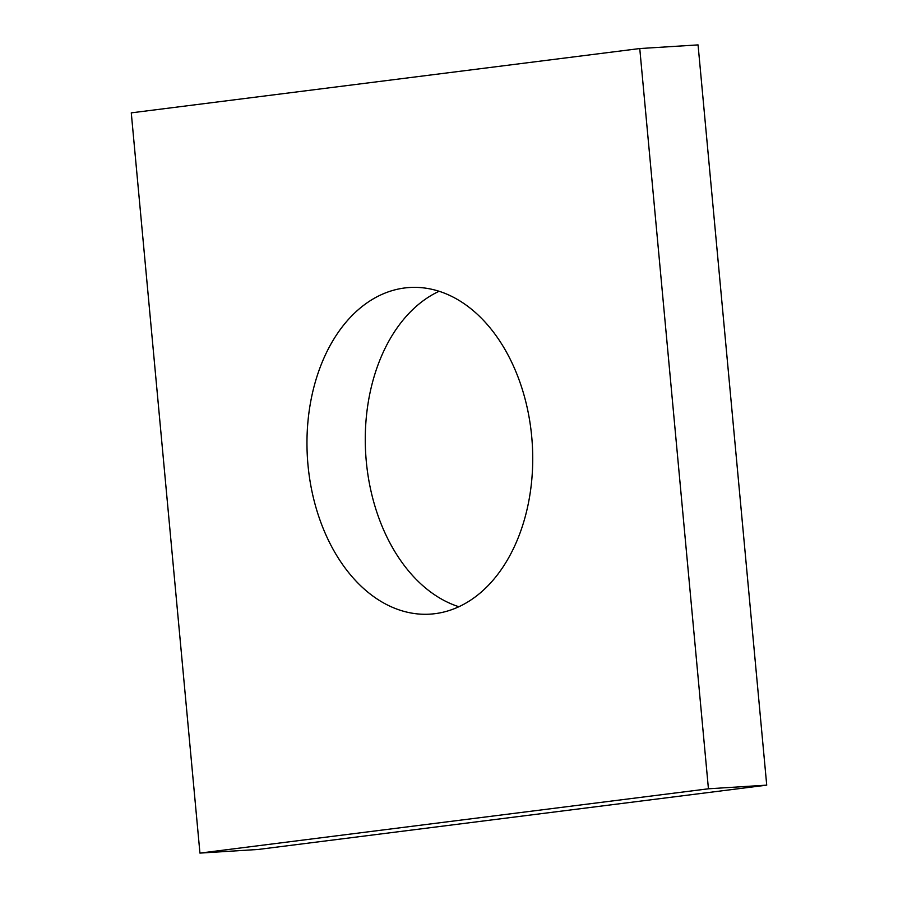 <?xml version="1.0" encoding="UTF-8"?>
<svg xmlns="http://www.w3.org/2000/svg" width="898" height="898" viewBox="0 0 898 898"><rect width="100%" height="100%" fill="white"/><g stroke="black" fill="none" stroke-linecap="round" stroke-linejoin="round"><path stroke-width="1.35" d="M639.758 48.548L131.276 112.856L199.94 853.1L708.432 788.792L639.758 48.548L698.06 44.9L766.724 785.144L708.432 788.792M766.724 785.144L258.242 849.452L199.94 853.1M458.867 606.734A163.638 112.643 86.4 0 1 365.733 454.208A163.638 112.643 86.4 0 1 439.133 291.266M531.717 436.675A163.638 112.643 86.4 0 1 430.063 614.142A163.638 112.643 86.4 0 1 307.43 457.857A163.638 112.643 86.4 0 1 409.634 287.506A163.638 112.643 86.4 0 1 531.717 436.675"/></g></svg>
